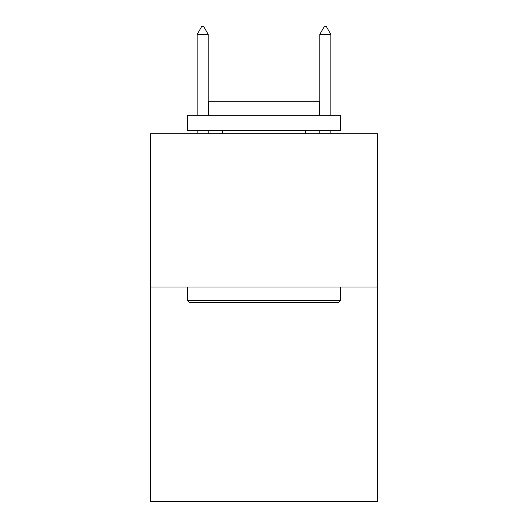 <?xml version="1.0" encoding="UTF-8"?>
<svg xmlns="http://www.w3.org/2000/svg" width="528" height="528" viewBox="0 0 528 528"><rect width="100%" height="100%" fill="white"/><g stroke="black" fill="none" stroke-linecap="round" stroke-linejoin="round"><path stroke-width="0.79" d="M377.434 286.994L377.434 501.6L150.566 501.6L150.566 133.703L377.434 133.703L377.434 286.994L150.566 286.994M189.196 302.32L187.354 300.485L340.646 300.485L338.804 302.32L189.196 302.32M340.646 115.309L340.646 130.64L187.354 130.64L187.354 115.309L340.646 115.309M208.817 115.309L208.817 101.204L319.183 101.204L319.183 115.309M340.646 286.994L340.646 300.485M187.354 286.994L187.354 300.485M305.692 130.64L305.692 133.703M222.308 130.64L222.308 133.703M208.204 34.373L203.603 26.4L201.762 26.4L197.168 34.373L208.204 34.373L208.204 115.309M208.204 130.64L208.204 133.703M197.168 34.373L197.168 115.309M197.168 130.64L197.168 133.703M324.397 26.4L326.238 26.4L330.832 34.373L319.796 34.373L324.397 26.4M330.832 133.703L330.832 130.64M330.832 115.309L330.832 34.373M319.796 133.703L319.796 130.64M319.796 115.309L319.796 34.373"/></g></svg>
